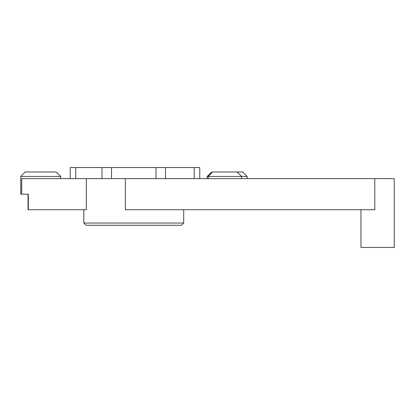 <?xml version="1.0" encoding="UTF-8"?>
<svg xmlns="http://www.w3.org/2000/svg" width="415" height="415" viewBox="0 0 415 415"><rect width="100%" height="100%" fill="white"/><g stroke="black" fill="none" stroke-linecap="round" stroke-linejoin="round"><path stroke-width="0.62" d="M83.809 223.037L86.03 225.257L181.474 225.257L183.695 223.037L83.809 223.037L83.809 209.72M20.75 176.427L60.704 176.427L56.264 171.986L25.191 171.986L20.75 176.427L20.75 194.184L21.746 194.184L21.746 178.642L125.335 178.642L125.335 209.72L374.797 209.72L374.797 178.642L125.335 178.642M247.153 176.427L242.718 171.986L212.703 171.986L208.263 176.427L247.153 176.427L247.153 178.642M211.64 171.986L207.199 176.427L208.263 176.427L208.263 178.642M70.192 178.642L70.192 167.546L199.76 167.546L199.76 178.642M86.299 178.642L86.299 209.72L28.033 209.72L28.033 194.184M21.746 194.184L28.313 194.184L28.313 209.72M374.797 178.642L394.25 178.642L394.25 247.454L360.957 247.454L360.957 209.72M194.21 178.642L194.21 167.546M165.512 178.642L165.512 167.546M155.988 178.642L155.988 167.546M111.521 178.642L111.521 167.546M101.991 178.642L101.991 167.546M75.743 178.642L75.743 167.546M183.695 209.72L183.695 223.037M207.199 176.427L207.199 178.642M60.704 176.427L60.704 178.642M237.121 171.986L241.556 176.427L241.556 178.642"/></g></svg>
